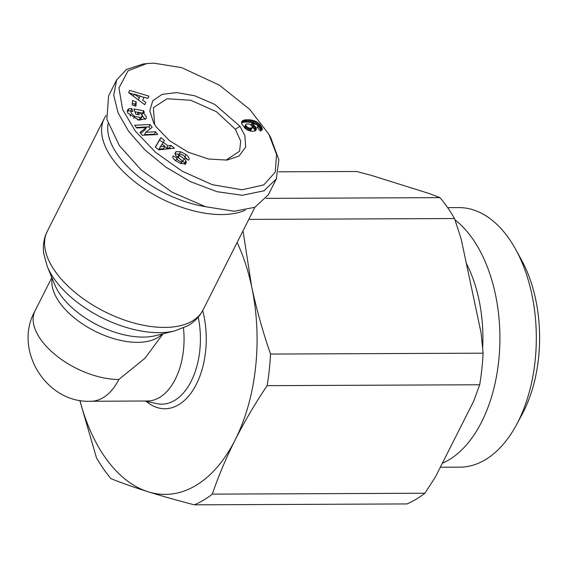 <?xml version="1.0" encoding="UTF-8"?>
<svg xmlns="http://www.w3.org/2000/svg" width="568" height="568" viewBox="0 0 568 568"><rect width="100%" height="100%" fill="white"/><g stroke="black" fill="none" stroke-linecap="round" stroke-linejoin="round"><path stroke-width="0.85" d="M153.907 63.169L181.618 67.635L219.347 85.122L249.75 109.411L268.856 134.226L276.531 154.368L275.281 172.118L263.772 184.912L242.046 189.783L212.389 184.721L182.065 171.131L155.611 152.345L135.383 131.172L122.61 109.439L118.953 87.983L128.056 70.808L146.736 63.58L153.907 63.169M268.856 134.226L270.666 137.442L278.845 159.786L276.332 178.92L263.978 190.805L242.316 195.278L217.047 191.7L190.5 181.668L165.792 167.099L144.826 149.831L128.716 131.414L118.094 112.904L113.728 95.254L116.639 79.96L126.437 69.488L143.108 64.028L146.736 63.58M155.973 126.657L153.694 123.036L149.803 110.774L152.764 100.749L162.15 94.387L176.627 92.584L194.618 95.736L214.789 104.427L239.98 126.302L244.872 135.624L245.667 147.041L239.057 156.037L227.03 160.084L208.52 159.026L188.129 152.146L169.498 140.672L155.973 126.657M154.666 124.676L153.374 107.664L167.106 98.74L190.834 100.28L216.465 111.726L235.351 129.277L240.725 141.12L239.589 151.209L226.121 160.077M141.879 114.658L142.909 112.606L146.253 116.39L146.232 118.549L139.011 120.146L127.708 113.06L127.466 110.078L129.177 108.651A6.717 3.529 -153.2 0 1 131.719 108.609L132.969 111.434A2.726 1.427 26.8 0 0 131.215 111.868L131.101 112.081M145.259 119.571L141.716 114.977M137.193 114.402L138.315 112.173L139.288 114.779L135.837 114.154L133.913 109.006L143.647 110.753L144.35 112.649L142.909 112.606M133.728 118.414L134.737 116.426L140.353 117.462L142.17 116.447L142.192 115.254L140.53 113.281L138.315 112.173M130.306 116.284L130.015 114.232M131.215 111.868L131.123 113.181L134.737 116.426M184.884 156.732L186.013 154.503C188.711 156.747 189.648 158.55 188.817 159.899L188.597 160.19L184.834 158.053L185.083 157.719C184.43 155.625 182.484 154.411 179.254 154.07A1.455 0.76 26.8 0 0 178.984 154.297A1.455 0.76 26.8 0 0 179.112 154.957A1.455 0.76 26.8 0 0 179.509 155.369L184.103 158.905A5.453 2.861 -153.2 0 1 185.892 160.886L186.318 162.313L185.26 163.889L180.205 163.335L175.682 160.716C173.417 158.948 172.48 157.528 172.871 156.463L173.261 155.916L177.188 158.153L175.725 160.879M187.312 159.459L185.083 157.08M447.648 207.647L458.759 207.597A129.788 77.014 89.8 0 1 515.716 249.459L521.488 259.959A114.203 67.769 89.8 0 1 523.54 411.587A114.203 67.769 89.8 0 1 522.134 414.278L516.454 424.829A129.788 77.014 89.8 0 1 459.853 467.166L440.306 467.251M515.716 249.459A129.788 77.014 89.8 0 1 518.051 421.768A129.788 77.014 89.8 0 1 516.454 424.829M454.968 219.802A129.788 77.014 89.8 0 1 481.628 421.925A129.788 77.014 89.8 0 1 442.323 463.268M466.321 263.289A113.721 67.485 89.8 0 1 482.651 347.928M183.471 327.899A62.317 36.977 89.8 0 1 175.292 379.211A62.317 36.977 89.8 0 1 147.346 401.008L90.923 401.249A62.317 36.977 89.8 0 0 118.861 379.452L145.017 358.216L163.073 333.778M245.177 210.274A87.238 45.788 -153.2 0 1 111.917 158.138A87.238 45.788 -153.2 0 1 104.263 118.506A87.238 45.788 -153.2 0 1 106.102 115.453M205.382 206.66A82.566 43.338 -153.2 0 1 117.469 154.574A82.566 43.338 -153.2 0 1 108.069 123.618M178.054 156.441A1.455 0.76 26.8 0 0 177.784 156.669A1.455 0.76 26.8 0 0 177.912 157.329A1.455 0.76 26.8 0 0 178.316 157.741L179.509 155.369M176.96 158.451C177.159 159.977 178.707 161.092 181.604 161.781A1.455 0.76 26.8 0 0 182.278 161.489A1.455 0.76 26.8 0 0 181.746 160.417L177.244 156.953A5.453 2.861 -153.2 0 1 175.732 155.412A5.453 2.861 -153.2 0 1 175.136 154.127L175.235 152.657L176.151 151.635L180.596 151.762L186.013 154.503M278.725 171.806L356.626 171.479L371.472 175.413L429.713 193.688L439.994 197.643A171.366 101.693 89.8 0 1 454.535 218.538L248.777 219.397M454.535 218.538L461.124 238.816L481.082 332.876L483.105 353.175A171.366 101.693 89.8 0 1 479.697 384.763L267.116 385.658C255.067 403.642 244.417 421.726 235.152 439.916C226.043 458.099 218.431 476.176 212.318 494.132L424.907 493.237A171.366 101.693 89.8 0 1 406.951 503.937L194.362 504.831C177.585 500.507 162.171 496.155 148.12 491.767C134.218 487.387 121.843 483.02 111.001 478.668A171.366 101.693 -90.2 0 1 96.453 457.78L79.847 400.518M479.697 384.763L473.726 401.1L435.443 476.886L424.907 493.237M266.129 198.374L439.994 197.643M243.005 230.828L251.674 286.769C256.537 309.34 262.821 331.776 270.524 354.063L483.105 353.175M237.119 242.479A155.788 92.449 89.8 0 1 251.674 286.769A155.788 92.449 89.8 0 1 235.152 439.916A155.788 92.449 89.8 0 1 148.12 491.767A155.788 92.449 89.8 0 1 79.918 400.312M194.362 504.831A171.366 101.693 -90.2 0 0 212.318 494.132M267.116 385.658A171.366 101.693 -90.2 0 0 270.524 354.063M276.325 178.92L268.259 194.895L254.805 207.306L234.243 211.253L205.637 206.738L172.054 192.176L141.162 169.917L119.443 145.706L106.891 119.415L108.566 95.935L116.632 79.96M174.461 148.22L158.841 149.853L155.305 147.098L160.836 137.605L164.479 140.445L163.3 142.241L167.894 145.827L170.869 145.422L174.461 148.22M136.213 101.878L135.922 106.209L132.223 104.846L132.522 100.522L136.213 101.878L135.021 104.249L132.337 103.262M184.898 158.089L185.125 157.655L184.905 158.089M185.686 163.563L186.112 162.988M134.609 125.251L150.073 124.506L152.196 127.296L145.735 132.28L155.625 131.797L157.705 134.531L142.241 135.269L140.026 132.372L146.331 127.516L136.682 127.977L134.609 125.251M144.762 104.661L128.595 92.655L129.681 90.433L148.93 96.12L147.815 98.406L144.052 97.227L142.646 100.11L145.862 102.41L144.762 104.661M256.274 129.497L255.706 130.484A8.768 4.601 -153.2 0 1 249.139 130.697L244.986 128.29L241.677 123.639L241.549 121.999L242.16 121.019L245.688 119.805L249.757 119.805L253.683 120.551L256.53 121.786L259.697 124.271L262.253 128.403L261.954 130.022L260.314 131.016L257.006 127.126L258.085 126.614L257.24 125.052L255.011 124.065L251.589 123.682L255.515 126.827L256.346 128.9L255.905 130.228M170.727 148.61L169.669 147.786L170.869 145.422M169.669 147.786L166.701 148.191L167.894 145.827M162.285 144.244L163.3 142.241M166.701 148.191L164.656 146.601M163.087 142.66L159.636 139.969L160.836 137.605M159.636 139.969L155.433 147.197M134.914 105.833L135.021 104.249M129.177 108.651L127.985 111.016L127.225 111.413M142.532 113.352L143.647 110.753M142.447 113.117L139.167 112.528M138.223 112.357L134.943 111.768M142.17 116.447L140.978 118.818L139.153 119.827L140.353 117.462M139.153 119.827L137.413 119.791M131.13 112.024L130.754 111.016L131.946 108.651M130.754 111.016L131.719 108.609M130.526 110.98A6.717 3.529 26.8 0 0 127.985 111.016M172.786 156.86L173.261 155.916M175.924 160.488L174.298 159.558M185.118 164.677L184.692 163.257A5.453 2.861 26.8 0 0 182.91 161.276L178.316 157.741M179.46 154.013L180.596 151.762M179.403 154.127L174.958 154.006M175.05 153.814L176.151 151.635M150.307 128.751L148.88 126.877L150.073 124.506M148.88 126.877L136.306 127.481M140.722 133.281L145.131 129.88L146.331 127.516M154.808 134.666L154.432 134.169L155.625 131.797M154.432 134.169L144.542 134.644L145.735 132.28M144.733 104.64L145.862 102.41M144.052 97.227L142.646 100.11M147.779 98.399L148.93 96.12M143.974 97.376L140.076 96.226M134.226 94.494L129.007 92.953M255.465 130.64L256.346 128.9M255.075 130.839L256.239 128.261M255.039 130.626L254.762 129.937L255.962 127.566M254.762 129.937L254.322 129.199L255.515 126.827M254.322 129.199L255.288 126.515M254.095 128.886L253.449 128.148L254.641 125.776M253.449 128.148L252.71 127.488L253.903 125.116M252.412 127.111L253.555 124.853M251.837 125.862L252.646 124.264M250.949 124.946L251.589 123.682M257.517 127.729L258.085 126.614M257.425 127.615L257.801 126.877M261.678 130.313L262.295 129.071M261.088 130.704L262.253 128.403M261.046 130.725L262.146 128.02M260.946 130.384L260.669 129.724L261.862 127.36M260.669 129.724L260.25 128.964L261.443 126.6M260.25 128.964L259.675 128.112L260.875 125.741M259.675 128.112L259.15 127.402L260.343 125.031M259.15 127.402L258.497 126.643L259.697 124.271M257.893 125.748L258.987 123.576M258.497 126.643L258.049 126.195M257.169 125.01L258.22 122.922M256.303 124.498L257.403 122.333M255.593 121.296L254.393 123.661L255.323 124.151L256.53 121.786M254.393 123.661L255.401 121.211M254.201 123.576L253.371 123.228L254.563 120.863M253.371 123.228L252.49 122.915L253.683 120.551M252.49 122.915L251.574 122.66L252.767 120.295M251.574 122.66L250.602 122.447L251.801 120.082M250.602 122.447L249.608 122.283L250.807 119.919M249.608 122.283L248.564 122.177L249.757 119.805M248.564 122.177L247.478 122.113L248.677 119.742M247.478 122.113L246.349 122.084L247.549 119.72M246.349 122.084L245.447 122.106L246.647 119.742M245.447 122.106L244.489 122.17L245.688 119.805M244.489 122.17L243.636 122.283L244.836 119.912M243.636 122.283L242.891 122.439L244.084 120.075M242.891 122.439L242.245 122.638L243.438 120.274M242.245 122.638L241.705 122.873L242.905 120.508M241.705 122.873L242.706 120.629M241.506 122.319L242.16 121.019M164.841 146.239L163.648 148.603L159.061 149.228L160.254 146.863L164.841 146.239L162.079 144.087L160.254 146.863M252.362 127.552L251.759 125.748L250.211 124.463L248.138 123.867L245.972 124.172L245.766 125.656L247.946 127.63L250.552 128.198L252.362 127.552L251.113 130.001L248.649 130.505M244.503 127.821L245.71 124.42M138.28 99.847L140.182 96.013L134.375 94.196L133.366 96.198M134.375 94.196L139.338 97.746M245.546 124.996L244.346 127.367M245.766 125.656L244.616 127.935M246.278 126.401L245.227 128.482M246.981 127.062L245.965 129.064M247.946 127.63L246.917 129.674M248.55 127.871L247.485 129.98M249.515 128.112L248.358 130.392M250.552 128.198L249.352 130.562M251.134 128.162L249.934 130.534M251.872 127.977L250.673 130.342M252.306 127.63L251.113 130.001M174.759 330.86A83.581 43.871 -153.2 0 1 54.003 278.604A83.581 43.871 -153.2 0 1 47.25 266.449L54.819 284.831A65.98 34.627 -153.2 0 0 60.151 294.423A65.98 34.627 -153.2 0 0 155.476 335.674L174.759 330.86L187.262 326.018C192.772 322.965 197.231 318.96 200.653 314.005L202.996 310.036A87.238 45.788 -153.2 0 1 135.291 323.362A87.238 45.788 -153.2 0 1 54.904 270.993A87.238 45.788 -153.2 0 1 47.258 231.361L104.263 118.506M239.98 126.302L235.351 129.277M198.218 317.185A65.519 38.88 89.8 0 1 191.196 381.235A65.519 38.88 89.8 0 1 156.69 403.607L144.904 401.022M146.139 401.292A70.12 41.613 -90.2 0 0 196.379 384.216A70.12 41.613 -90.2 0 0 202.705 310.597M52.192 278.455A62.317 32.71 26.8 0 0 94.657 331.023A62.317 32.71 26.8 0 0 162.164 334.005M51.83 277.582L35.038 310.838A62.317 32.71 26.8 0 0 55.43 354.894A62.317 32.71 26.8 0 0 118.861 379.452M181.604 161.781L180.716 163.541M175.782 160.794L176.897 158.578M184.692 163.257L185.892 160.886M182.91 161.276L184.103 158.905M35.038 310.838C13 349.789 46.406 403.557 90.923 401.249M47.258 231.361L45.447 235.606C43.487 241.301 42.912 247.272 43.729 253.513L47.25 266.449M202.996 310.036L254.911 207.256M182.278 161.489L181.164 163.698M178.984 154.297L177.784 156.669"/></g></svg>
